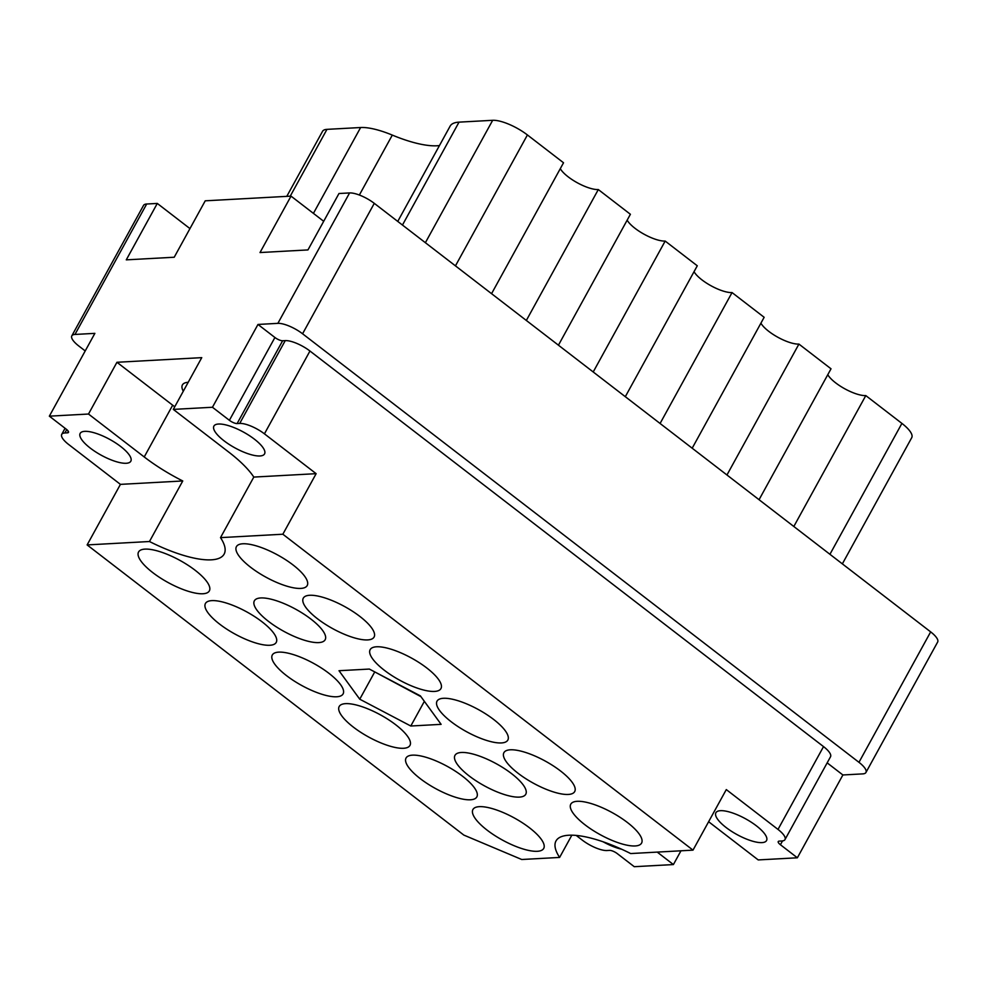 <?xml version="1.0" encoding="UTF-8"?>
<svg xmlns="http://www.w3.org/2000/svg" width="987" height="987" viewBox="0 0 987 987"><rect width="100%" height="100%" fill="white"/><g stroke="black" fill="none" stroke-linecap="round" stroke-linejoin="round"><path stroke-width="1.48" d="M761.952 842.614A28.894 8.982 -151.2 0 0 766.541 840.566A28.894 8.982 -151.2 0 0 751.23 822.183A28.894 8.982 -151.2 0 0 720.485 810.685A28.894 8.982 -151.2 0 0 715.896 812.733A28.894 8.982 -151.2 0 0 731.207 831.116A28.894 8.982 -151.2 0 0 761.952 842.614M218.497 424.028A28.894 8.982 28.8 0 1 249.242 435.526A28.894 8.982 28.8 0 1 264.553 453.921A28.894 8.982 28.8 0 1 259.963 455.969A28.894 8.982 28.8 0 1 229.218 444.458A28.894 8.982 28.8 0 1 213.908 426.076A28.894 8.982 28.8 0 1 218.497 424.028M84.759 431.344A28.894 8.982 28.8 0 1 115.504 442.842A28.894 8.982 28.8 0 1 130.815 461.225A28.894 8.982 28.8 0 1 126.225 463.273A28.894 8.982 28.8 0 1 95.48 451.775A28.894 8.982 28.8 0 1 80.169 433.379A28.894 8.982 28.8 0 1 84.759 431.344M286.785 196.364L322.527 131.345A27.957 8.686 28.8 0 1 326.968 129.359L360.625 127.52A55.926 17.371 28.8 0 1 392.308 135.096A78.911 24.515 -151.2 0 0 437.019 145.78A78.911 24.515 -151.2 0 0 439.449 145.558M571.855 835.175L559.617 857.432L521.741 859.504L463.841 835.088L87.127 544.923L149.469 541.518A80.786 25.094 -151.2 0 0 224.123 554.114A80.786 25.094 -151.2 0 0 220.508 537.631L282.85 534.226L692.997 850.14L630.668 853.558A80.786 25.094 -151.2 0 0 568.833 835.236A80.786 25.094 -151.2 0 0 556.002 840.961A80.786 25.094 -151.2 0 0 559.617 857.432M537.298 851.3A40.393 12.547 -151.2 0 0 543.714 848.438A40.393 12.547 -151.2 0 0 522.308 822.739A40.393 12.547 -151.2 0 0 479.337 806.663A40.393 12.547 -151.2 0 0 472.921 809.525A40.393 12.547 -151.2 0 0 494.314 835.224A40.393 12.547 -151.2 0 0 537.298 851.3M202.927 593.755A40.393 12.547 -151.2 0 0 209.343 590.892A40.393 12.547 -151.2 0 0 187.949 565.193A40.393 12.547 -151.2 0 0 144.978 549.117A40.393 12.547 -151.2 0 0 138.562 551.98A40.393 12.547 -151.2 0 0 159.956 577.679A40.393 12.547 -151.2 0 0 202.927 593.755M269.809 645.264A40.393 12.547 -151.2 0 0 276.224 642.401A40.393 12.547 -151.2 0 0 254.819 616.702A40.393 12.547 -151.2 0 0 211.847 600.627A40.393 12.547 -151.2 0 0 205.432 603.489A40.393 12.547 -151.2 0 0 226.825 629.188A40.393 12.547 -151.2 0 0 269.809 645.264M336.678 696.773A40.393 12.547 -151.2 0 0 343.094 693.91A40.393 12.547 -151.2 0 0 321.7 668.211A40.393 12.547 -151.2 0 0 278.716 652.136A40.393 12.547 -151.2 0 0 272.301 654.998A40.393 12.547 -151.2 0 0 293.707 680.697A40.393 12.547 -151.2 0 0 336.678 696.773M403.547 748.282A40.393 12.547 -151.2 0 0 409.963 745.419A40.393 12.547 -151.2 0 0 388.57 719.72A40.393 12.547 -151.2 0 0 345.598 703.645A40.393 12.547 -151.2 0 0 339.183 706.507A40.393 12.547 -151.2 0 0 360.576 732.206A40.393 12.547 -151.2 0 0 403.547 748.282M470.417 799.791A40.393 12.547 -151.2 0 0 476.832 796.928A40.393 12.547 -151.2 0 0 455.439 771.229A40.393 12.547 -151.2 0 0 412.467 755.154A40.393 12.547 -151.2 0 0 406.052 758.016A40.393 12.547 -151.2 0 0 427.445 783.715A40.393 12.547 -151.2 0 0 470.417 799.791M318.739 642.599A40.393 12.547 -151.2 0 0 325.155 639.736A40.393 12.547 -151.2 0 0 303.749 614.025A40.393 12.547 -151.2 0 0 260.778 597.949A40.393 12.547 -151.2 0 0 254.362 600.812A40.393 12.547 -151.2 0 0 275.755 626.511A40.393 12.547 -151.2 0 0 318.739 642.599M519.347 797.114A40.393 12.547 -151.2 0 0 525.763 794.251A40.393 12.547 -151.2 0 0 504.369 768.552A40.393 12.547 -151.2 0 0 461.398 752.476A40.393 12.547 -151.2 0 0 454.982 755.339A40.393 12.547 -151.2 0 0 476.376 781.038A40.393 12.547 -151.2 0 0 519.347 797.114M300.788 588.412A40.393 12.547 -151.2 0 0 307.204 585.55A40.393 12.547 -151.2 0 0 285.811 559.851A40.393 12.547 -151.2 0 0 242.839 543.775A40.393 12.547 -151.2 0 0 236.424 546.638A40.393 12.547 -151.2 0 0 257.817 572.337A40.393 12.547 -151.2 0 0 300.788 588.412M367.657 639.921A40.393 12.547 -151.2 0 0 374.085 637.059A40.393 12.547 -151.2 0 0 352.68 611.36A40.393 12.547 -151.2 0 0 309.708 595.284A40.393 12.547 -151.2 0 0 303.293 598.147A40.393 12.547 -151.2 0 0 324.686 623.846A40.393 12.547 -151.2 0 0 367.657 639.921M434.539 691.431A40.393 12.547 -151.2 0 0 440.955 688.568A40.393 12.547 -151.2 0 0 419.549 662.869A40.393 12.547 -151.2 0 0 376.578 646.781A40.393 12.547 -151.2 0 0 370.162 649.643A40.393 12.547 -151.2 0 0 391.555 675.355A40.393 12.547 -151.2 0 0 434.539 691.431M501.408 742.94A40.393 12.547 -151.2 0 0 507.824 740.077A40.393 12.547 -151.2 0 0 486.431 714.366A40.393 12.547 -151.2 0 0 443.447 698.29A40.393 12.547 -151.2 0 0 437.031 701.152A40.393 12.547 -151.2 0 0 458.437 726.864A40.393 12.547 -151.2 0 0 501.408 742.94M568.278 794.449A40.393 12.547 -151.2 0 0 574.693 791.586A40.393 12.547 -151.2 0 0 553.3 765.875A40.393 12.547 -151.2 0 0 510.328 749.799A40.393 12.547 -151.2 0 0 503.913 752.662A40.393 12.547 -151.2 0 0 525.306 778.373A40.393 12.547 -151.2 0 0 568.278 794.449M635.159 845.958A40.393 12.547 -151.2 0 0 641.575 843.095A40.393 12.547 -151.2 0 0 620.169 817.384A40.393 12.547 -151.2 0 0 577.198 801.308A40.393 12.547 -151.2 0 0 570.782 804.171A40.393 12.547 -151.2 0 0 592.175 829.87A40.393 12.547 -151.2 0 0 635.159 845.958M827.168 762.865L842.886 774.968L862.786 773.882A19.888 6.181 -151.2 0 0 865.944 772.476A19.888 6.181 -151.2 0 0 858.961 762.322L302.577 333.779A19.888 6.181 -151.2 0 0 277.878 323.354L257.977 324.452L212.452 407.261L173.305 409.395L201.755 357.639L116.947 362.278L88.497 414.034L49.35 416.169L94.875 333.359L74.975 334.445A19.888 6.181 -151.2 0 0 71.817 335.851A19.888 6.181 -151.2 0 0 78.812 346.005L85.215 350.94M842.886 774.968L797.36 857.789L780.421 844.736A6.218 1.925 28.8 0 1 778.237 841.566A6.218 1.925 28.8 0 1 779.224 841.121L781.84 840.986A19.888 6.181 -151.2 0 0 784.998 839.567A19.888 6.181 -151.2 0 0 778.003 829.425L726.296 789.588L692.997 850.14M708.629 821.727L758.213 859.924L797.36 857.789M576.186 835.421L582.293 840.122A19.888 6.181 -151.2 0 0 606.993 850.535L609.596 850.387A6.218 1.925 28.8 0 1 617.319 853.644L634.259 866.697L673.405 864.563L680.968 850.806M71.817 335.851L143.522 205.419A19.888 6.181 28.8 0 1 146.681 204.013L157.291 203.433L126.274 259.852L174.218 257.237L205.234 200.817L291.029 196.129L260.013 252.549L307.956 249.921L338.973 193.514L349.583 192.934A19.888 6.181 28.8 0 1 374.283 203.347L930.667 631.89A19.888 6.181 28.8 0 1 937.65 642.043L865.944 772.476M173.305 409.395L229.033 452.317A80.786 25.094 28.8 0 1 253.807 477.079L316.136 473.674L282.85 534.226M253.807 477.079L220.508 537.631M212.452 407.261L229.391 420.314A6.218 1.925 -151.2 0 0 237.114 423.559L239.718 423.423A19.888 6.181 28.8 0 1 264.43 433.836L316.136 473.674M257.977 324.452L274.917 337.492A6.218 1.925 -151.2 0 0 282.64 340.749L285.243 340.614A19.888 6.181 28.8 0 1 309.955 351.027L823.528 746.604A19.888 6.181 28.8 0 1 830.523 756.758L784.998 839.567M420.388 695.884L369.335 669.063L339.01 670.716L359.749 699.191L410.789 726.013L441.115 724.347L420.388 695.884M87.127 544.923L120.426 484.37L68.708 444.532A19.888 6.181 28.8 0 1 61.725 434.379A19.888 6.181 28.8 0 1 64.883 432.972L67.486 432.837A6.218 1.925 -151.2 0 0 68.473 432.392A6.218 1.925 -151.2 0 0 66.289 429.222L49.35 416.169M603.069 841.775A28.894 8.982 -151.2 0 0 621.588 849.202M657.231 852.102L673.405 864.563M149.469 541.518L182.755 480.965A80.786 25.094 28.8 0 1 144.225 456.956L88.497 414.034M120.426 484.37L182.755 480.965M116.947 362.278L172.676 405.201A80.786 25.094 -151.2 0 0 174.748 406.78M183.298 391.234A37.284 11.585 28.8 0 1 182.41 384.918A37.284 11.585 28.8 0 1 188.209 382.29M189.96 228.602L157.291 203.433M323.699 221.298L291.029 196.129M793.819 526.49L865.796 395.59L901.908 423.398A27.957 8.686 28.8 0 1 911.729 437.673L842.355 563.873M759.052 499.718L831.017 368.805L798.927 344.081L726.95 474.994M827.785 374.69A24.231 7.526 -151.2 0 0 844.786 388.792A24.231 7.526 -151.2 0 0 865.796 395.59M692.183 448.209L764.148 317.296L732.046 292.571L660.081 423.485M760.915 323.181A24.231 7.526 -151.2 0 0 777.904 337.283A24.231 7.526 -151.2 0 0 798.927 344.081M625.302 396.7L697.278 265.787L665.176 241.062L593.212 371.976M694.034 271.672A24.231 7.526 -151.2 0 0 711.035 285.774A24.231 7.526 -151.2 0 0 732.046 292.571M558.432 345.191L630.397 214.278L598.307 189.553L526.33 320.467M627.164 220.163A24.231 7.526 -151.2 0 0 644.166 234.264A24.231 7.526 -151.2 0 0 665.176 241.062M491.563 293.682L563.528 162.769L527.416 134.948A27.957 8.686 28.8 0 0 492.673 120.303L459.029 122.141A55.926 17.371 28.8 0 0 450.146 126.102L397.749 221.421M560.295 168.654A24.231 7.526 -151.2 0 0 577.284 182.755A24.231 7.526 -151.2 0 0 598.307 189.553M424.361 701.338L410.789 726.013M373.974 671.493L420.955 696.662M374.542 672.283L359.749 699.191M359.354 195.031L392.308 135.096M374.283 203.347L302.577 333.779M349.583 192.934L277.878 323.354M930.667 631.89L858.961 762.322M146.681 204.013L74.975 334.445M782.518 840.912L780.421 844.736M823.528 746.604L778.003 829.425M68.313 431.319L67.486 432.837M66.746 429.579L64.883 432.972M309.955 351.027L264.43 433.836M285.243 340.614L239.718 423.423M282.64 340.749L237.114 423.559M274.917 337.492L229.391 420.314M172.676 405.201L144.225 456.956M829.931 554.312L901.908 423.398M455.451 265.861L527.416 134.948M425.385 242.703L492.673 120.303M402.462 225.048L459.029 122.141M313.422 213.377L360.625 127.52M290.24 196.166L326.968 129.359M65.068 428.284L61.725 434.379"/></g></svg>
